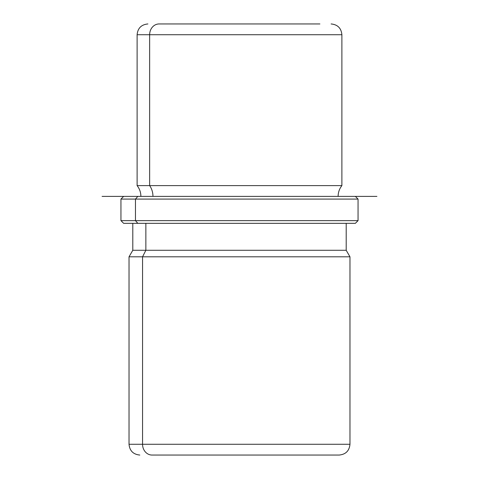 <?xml version="1.0" encoding="UTF-8"?>
<svg xmlns="http://www.w3.org/2000/svg" width="479" height="479" viewBox="0 0 479 479"><rect width="100%" height="100%" fill="white"/><g stroke="black" fill="none" stroke-linecap="round" stroke-linejoin="round"><path stroke-width="0.72" d="M149.646 185.613L341.886 185.613L149.646 185.613A17.28 15.166 -90 0 1 152.957 196.39A17.28 15.166 90 0 0 149.646 185.613L149.646 34.727L341.886 34.727L149.646 34.727L149.646 185.613L137.114 185.613L149.646 185.613M339.192 455.05C345.736 454.409 349.329 450.817 349.969 444.272L142.556 444.272L349.969 444.272L349.969 256.81L142.556 256.81L349.969 256.81L346.197 250.278L145.861 250.278L145.861 223.334L145.861 250.278L132.803 250.278L346.197 250.278L346.197 223.334L355.292 223.334L137.826 223.334L135.461 220.639L358.053 220.639L135.461 220.639L137.826 223.334L123.642 223.334L120.948 220.639L135.461 220.639L135.461 199.084L358.053 199.084L135.461 199.084L135.461 220.639L120.948 220.639L120.948 199.084L135.461 199.084L137.826 196.39L376.913 196.39L102.087 196.39L137.826 196.39L135.461 199.084L120.948 199.084L123.642 196.39M142.556 256.81L145.861 250.278L142.556 256.81L129.031 256.81L142.556 256.81L142.556 444.272L142.556 256.81M355.358 196.39L358.053 199.084L358.053 220.639L355.358 223.334L137.826 223.334M341.174 196.39L137.826 196.39M142.556 444.272L129.031 444.272L142.556 444.272A10.777 9.46 90 0 0 152.011 455.05L339.06 455.05L152.011 455.05A10.777 9.46 -90 0 1 142.556 444.272M147.891 23.95C141.347 24.591 137.754 28.183 137.114 34.727L149.646 34.727L137.114 34.727L137.114 185.613C139.593 188.78 140.85 192.372 140.886 196.39M306.859 23.95L159.106 23.95A10.777 9.46 90 0 0 149.646 34.727A10.777 9.46 -90 0 1 159.106 23.95L319.894 23.95M172.141 23.95L159.106 23.95M331.109 23.95C337.653 24.591 341.246 28.183 341.886 34.727L341.886 185.613C339.407 188.78 338.15 192.372 338.114 196.39M139.808 455.05C133.264 454.409 129.671 450.817 129.031 444.272L129.031 256.81L132.803 250.278L132.803 223.334"/></g></svg>

